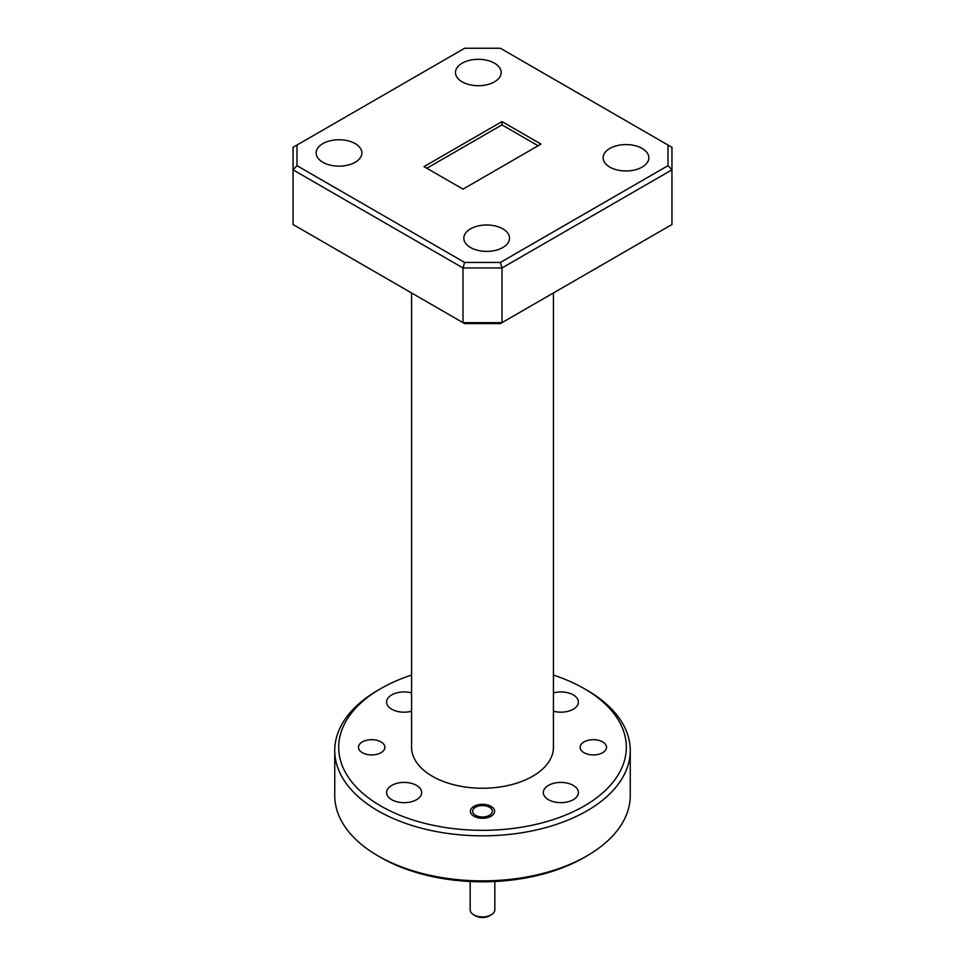<?xml version="1.0" encoding="UTF-8"?>
<svg xmlns="http://www.w3.org/2000/svg" width="965" height="965" viewBox="0 0 965 965"><rect width="100%" height="100%" fill="white"/><g stroke="black" fill="none" stroke-linecap="round" stroke-linejoin="round"><path stroke-width="1.45" d="M477.591 816.221A9.855 5.681 0 0 0 490.317 814.737A9.855 5.681 0 0 0 489.46 807.259A9.855 5.681 0 0 0 487.409 806.354A9.855 5.681 0 0 0 475.54 807.259A9.855 5.681 0 0 0 477.591 816.221M491.209 914.832L489.46 915.845A9.855 5.681 180 0 1 477.591 916.75A9.855 5.681 180 0 1 475.54 915.845L473.791 914.832A12.316 7.105 0 0 0 476.372 915.978A12.316 7.105 0 0 0 491.209 914.832A12.316 7.105 0 0 0 494.816 909.802L494.816 881.503M470.184 881.503L470.184 909.802A12.316 7.105 0 0 0 473.791 914.832M586.985 855.883L584.199 857.487A143.809 83.026 180 0 1 380.813 857.487L378.027 855.883A147.754 85.306 0 0 0 586.985 855.883A147.754 85.306 0 0 0 630.254 795.558L630.254 750.517A147.754 85.306 180 0 1 539.049 829.333A147.754 85.306 180 0 1 378.027 810.841A147.754 85.306 180 0 1 334.746 750.517A147.754 85.306 180 0 1 378.015 690.204L380.801 688.6A143.809 83.026 0 0 0 380.813 806.016A143.809 83.026 0 0 0 584.187 806.016A143.809 83.026 0 0 0 584.199 688.6A143.809 83.026 0 0 0 584.187 688.588L586.973 690.204A147.754 85.306 180 0 1 586.985 690.204A147.754 85.306 180 0 1 630.254 750.517M583.982 752.688A13.196 7.624 180 0 1 580.122 747.308A13.196 7.624 180 0 1 588.264 740.264A13.196 7.624 180 0 1 602.655 741.916A13.196 7.624 180 0 1 606.515 747.308A13.196 7.624 180 0 1 598.372 754.341A13.196 7.624 180 0 1 583.982 752.688M362.345 752.688A13.196 7.624 180 0 1 358.485 747.308A13.196 7.624 180 0 1 366.628 740.264A13.196 7.624 180 0 1 381.018 741.916A13.196 7.624 180 0 1 384.878 747.308A13.196 7.624 180 0 1 376.736 754.341A13.196 7.624 180 0 1 362.345 752.688M473.936 816.233A12.111 6.996 180 0 1 470.389 811.288A12.111 6.996 180 0 1 477.868 804.822A12.111 6.996 180 0 1 491.064 806.342A12.111 6.996 180 0 1 494.611 811.288A12.111 6.996 180 0 1 487.132 817.741A12.111 6.996 180 0 1 473.936 816.233M548.458 799.708A17.539 10.12 180 0 1 543.331 792.542A17.539 10.12 180 0 1 554.151 783.194A17.539 10.12 180 0 1 573.258 785.389A17.539 10.12 180 0 1 578.397 792.542A17.539 10.12 180 0 1 567.565 801.891A17.539 10.12 180 0 1 548.458 799.708M391.742 799.708A17.539 10.12 180 0 1 386.603 792.542A17.539 10.12 180 0 1 397.435 783.194A17.539 10.12 180 0 1 416.542 785.389A17.539 10.12 180 0 1 421.669 792.542A17.539 10.12 180 0 1 410.849 801.891A17.539 10.12 180 0 1 391.742 799.708M411.572 711.229A17.539 10.12 180 0 1 391.742 709.227A17.539 10.12 180 0 1 386.603 702.062A17.539 10.12 180 0 1 411.572 692.894M553.428 692.894A17.539 10.12 180 0 1 573.258 694.909A17.539 10.12 180 0 1 578.397 702.062A17.539 10.12 180 0 1 553.428 711.229M553.428 292.962L553.428 747.308A70.927 40.952 180 0 1 509.641 785.136A70.927 40.952 180 0 1 432.356 776.258A70.927 40.952 180 0 1 411.572 747.308L411.572 292.962M462.163 81.844A22.858 13.196 180 0 1 455.468 72.52A22.858 13.196 180 0 1 469.581 60.325A22.858 13.196 180 0 1 494.478 63.183A22.858 13.196 180 0 1 501.173 72.52A22.858 13.196 180 0 1 487.072 84.703A22.858 13.196 180 0 1 462.163 81.844M355.18 143.616A22.858 13.196 0 0 0 330.271 140.757A22.858 13.196 0 0 0 316.158 152.94A22.858 13.196 0 0 0 322.853 162.277A22.858 13.196 0 0 0 347.762 165.136A22.858 13.196 0 0 0 361.875 152.94A22.858 13.196 0 0 0 355.18 143.616M470.522 247.523A22.858 13.196 180 0 1 463.827 238.198A22.858 13.196 180 0 1 477.928 226.003A22.858 13.196 180 0 1 502.837 228.862A22.858 13.196 180 0 1 509.532 238.198A22.858 13.196 180 0 1 495.419 250.381A22.858 13.196 180 0 1 470.522 247.523M642.147 148.441A22.858 13.196 0 0 0 617.238 145.582A22.858 13.196 0 0 0 603.125 157.765A22.858 13.196 0 0 0 609.82 167.102A22.858 13.196 0 0 0 634.729 169.961A22.858 13.196 0 0 0 648.842 157.765A22.858 13.196 0 0 0 642.147 148.441M426.832 168.26L501.945 124.883L502.005 121.578L423.997 166.619L462.995 189.14L541.003 144.099L502.005 121.578M501.945 124.883L538.108 145.763M464.635 262.456L500.365 262.456L668.009 165.678L668.009 145.04L500.365 48.25L464.635 48.25L296.991 145.04L296.991 165.678L464.635 262.456L462.995 267.956L293.046 169.828L293.046 147.307L296.991 145.04M380.813 857.487A143.809 83.026 180 0 1 380.801 857.487L378.015 855.883A147.754 85.306 0 0 0 378.027 855.883A147.754 85.306 0 0 1 334.746 795.558L334.746 750.517M296.991 165.678L293.046 169.828L293.046 224.519L462.995 322.648L502.005 322.648L500.365 323.589L464.635 323.589L462.995 322.648L462.995 267.956L502.005 267.956L671.954 169.828L668.009 165.678M668.009 145.04L671.954 147.307L671.954 224.519L502.005 322.648L502.005 267.956L500.365 262.456M586.985 690.204L584.199 688.6A143.809 83.026 0 0 0 553.428 675.078M411.572 675.078A143.809 83.026 0 0 0 380.801 688.6M489.46 807.259L491.064 808.188M475.54 807.259L473.791 808.272"/></g></svg>
